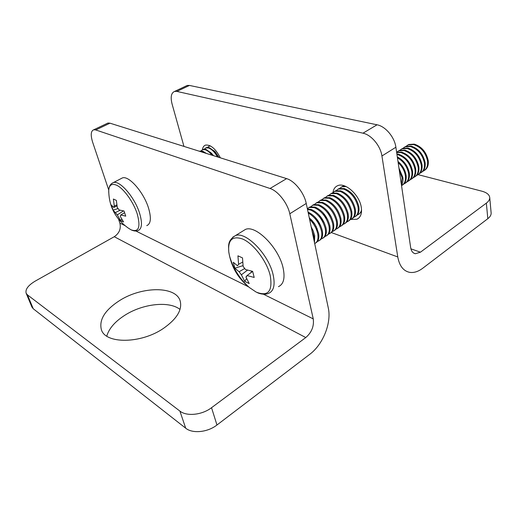 <?xml version="1.0" encoding="UTF-8"?>
<svg xmlns="http://www.w3.org/2000/svg" width="517" height="517" viewBox="0 0 517 517"><rect width="100%" height="100%" fill="white"/><g stroke="black" fill="none" stroke-linecap="round" stroke-linejoin="round"><path stroke-width="0.78" d="M332.98 192.473C333.497 189.054 335.068 186.792 337.685 185.687C345.182 182.055 359.489 194.903 361.254 207.188C362.159 213.353 360.717 217.373 356.95 219.24L350.797 219.415M487.815 218.678L486.355 203.129C488.746 201.313 489.87 199.413 489.722 197.442L491.131 212.894C491.279 214.91 490.174 216.836 487.815 218.678L422.719 268.265C418.104 271.729 413.632 273.066 409.309 272.278C403.215 270.824 399.37 265.712 397.773 256.949L381.934 155.985C380.538 145.846 371.296 134.801 362.973 133.179L377.055 124.797C385.423 126.31 394.6 137.173 395.886 147.235L381.934 155.985M486.355 203.129L420.45 252.193L415.358 253.731C412.831 253.175 411.267 251.107 410.647 247.514L395.886 147.235M202.418 149.736C202.774 147.229 203.827 145.684 205.572 145.09C210.723 144.573 215.654 148.818 220.352 157.827M185.913 86.068L187.219 85.447L189.468 85.434L176.879 91.412L362.973 133.179M176.879 91.412L174.668 91.399C171.205 92.814 170.339 97.009 172.071 103.988L183.955 146.401M189.468 85.434L377.055 124.797M489.722 197.442C489.289 194.586 486.646 192.492 481.792 191.161L418.111 174.643M163.359 328.457C176.775 319.034 182.385 309.896 180.2 301.049C176.123 285.914 142.233 286.127 119.718 300.487C105.041 309.948 98.921 319.655 101.358 329.613C105.358 344.122 140.889 343.921 163.359 328.457M180.019 309.431C169.162 300.745 142.944 303.653 124.94 315.196C115.091 321.464 109.035 328.437 106.76 336.115M216.966 425C207.666 432.354 192.447 433.86 185.7 428.199L179.903 411.086C186.663 416.612 202.063 415.022 211.531 407.713L216.966 425L309.67 354.384C323.06 344.471 331.688 322.854 328.276 307.886L306.238 203.452L289.791 213.773C287.607 203.168 277.959 190.902 270.029 188.492L95.748 129.948L93.771 129.761C90.811 130.917 90.449 135.105 92.685 142.33L108.744 190.036M211.531 407.713L305.78 337.556C311.699 332.373 314.187 326.156 313.25 318.892L289.791 213.773M179.903 411.086L27.466 294.884L26.141 293.223C25.165 289.358 28.202 285.313 35.253 281.093L114.263 236.715C119.298 233.264 121.165 228.721 119.866 223.079L118.548 219.15M106.838 123.563L107.963 123.033L109.985 123.182L95.748 129.948M270.029 188.492L286.612 178.623L109.985 123.182M286.612 178.623C294.625 180.885 304.203 192.931 306.238 203.452M185.7 428.199L33.256 308.759L31.918 307.046L26.141 293.223M424.483 170.377C427.443 168.484 428.69 165.233 428.218 160.613C426.376 152.114 421.73 146.621 414.266 144.127L408.857 144.482L407.519 145.232M422.861 171.289L423.197 171.146C426.577 169.402 428.031 166.035 427.553 161.052C425.704 152.554 421.051 147.054 413.594 144.56L408.184 144.902L406.032 146.33M421.4 172.432C424.354 170.545 425.594 167.288 425.116 162.661C423.255 154.144 418.596 148.631 411.138 146.117L405.735 146.453L404.397 147.203M419.772 173.344L420.121 173.195C423.494 171.463 424.935 168.096 424.444 163.107C422.576 154.589 417.917 149.07 410.459 146.55L405.057 146.88L402.905 148.314M418.305 174.5C421.252 172.62 422.479 169.363 421.995 164.723C420.114 156.192 415.442 150.654 407.991 148.114L402.594 148.437L401.257 149.187M416.663 175.418L417.019 175.263C420.386 173.538 421.82 170.171 421.316 165.169C419.429 156.632 414.763 151.093 407.306 148.553L401.916 148.87L399.764 150.305M415.19 176.575C418.13 174.707 419.352 171.444 418.848 166.797C416.948 158.247 412.275 152.689 404.824 150.13L399.441 150.434L398.103 151.184M413.535 177.499L413.91 177.344C417.264 175.625 418.686 172.258 418.169 167.25C416.263 158.693 411.584 153.135 404.139 150.563L398.749 150.867L396.629 152.282L401.638 152.153C409.083 154.738 413.768 160.315 415.687 168.885C416.198 173.544 414.989 176.808 412.055 178.669M410.388 179.593L410.776 179.431C414.123 177.719 415.532 174.358 415.002 169.337C413.077 160.768 408.391 155.184 400.946 152.593L396.662 152.521M408.902 180.776C411.829 178.914 413.031 175.651 412.508 170.985C410.563 162.403 405.877 156.8 398.433 154.189L396.869 153.93M407.228 181.7L407.622 181.538C410.957 179.832 412.359 176.465 411.816 171.437C409.871 162.855 405.179 157.252 397.735 154.628L396.953 154.467M405.729 182.889C408.65 181.04 409.839 177.777 409.302 173.098C407.777 165.666 403.777 160.289 397.314 156.955M404.042 183.819L404.449 183.651C407.777 181.958 409.167 178.591 408.611 173.557C407.222 166.564 403.499 161.31 397.437 157.788M402.536 185.021C405.451 183.18 406.633 179.91 406.084 175.224C405.134 169.809 402.426 165.214 397.974 161.427M401.541 185.648C404.662 183.884 405.942 180.562 405.386 175.683C404.54 170.72 402.129 166.364 398.148 162.629M401.47 185.164C402.814 183.147 403.273 180.549 402.84 177.363L398.95 168.064M401.379 184.563L402.136 177.829L399.24 170.048M343.721 185.635L343.23 186.139M359.179 213.948L361.525 211.505M360.782 212.61L361.448 212.358M344.548 185.9L341.356 187.064M346.073 186.534L341.905 186.811L339.714 188.369M355.69 216.274C358.488 214.555 359.522 211.279 358.792 206.445C356.497 197.578 351.676 191.613 344.328 188.556L339.139 188.563L337.827 189.293M357.305 214.923L357.913 214.704C359.787 213.864 360.995 212.248 361.545 209.857M353.809 217.25L354.429 217.024C357.59 215.466 358.785 212.112 358.022 206.949C355.728 198.076 350.907 192.111 343.559 189.048L338.37 189.048L336.173 190.611M352.187 218.613C354.972 216.907 355.993 213.631 355.244 208.784C352.93 199.898 348.103 193.914 340.761 190.825L335.585 190.805L334.273 191.542M350.287 219.596L350.927 219.363C354.074 217.819 355.257 214.458 354.475 209.295C352.155 200.402 347.327 194.411 339.986 191.316L334.809 191.296L332.612 192.873M348.652 220.966C351.431 219.273 352.439 215.996 351.676 211.136C349.337 202.237 344.503 196.221 337.174 193.106L332.004 193.067L330.699 193.804M346.739 221.955L347.398 221.715C350.532 220.184 351.696 216.83 350.907 211.653C348.561 202.742 343.721 196.725 336.393 193.604L331.229 193.565L329.032 195.142M345.104 223.338C347.87 221.651 348.865 218.374 348.09 213.508C345.724 204.583 340.877 198.547 333.555 195.4L328.405 195.348L327.099 196.079M343.172 224.326L343.844 224.087C346.965 222.562 348.122 219.208 347.308 214.025C344.942 205.094 340.096 199.058 332.774 195.898L327.623 195.84L325.426 197.429M341.524 225.722C344.283 224.048 345.266 220.772 344.477 215.893C342.086 206.955 337.233 200.893 329.917 197.714L324.779 197.636L323.48 198.366M339.585 226.711L340.27 226.472C343.378 224.96 344.516 221.606 343.689 216.41C341.298 207.466 336.444 201.404 329.129 198.211L323.997 198.134L321.794 199.736M337.924 228.126C340.677 226.459 341.647 223.182 340.839 218.297C338.422 209.333 333.562 203.252 326.259 200.04L321.135 199.943L319.836 200.674M335.966 229.115L336.677 228.869C339.766 227.37 340.89 224.016 340.05 218.82C337.627 209.857 332.767 203.763 325.464 200.544L320.346 200.447L318.142 202.057M334.305 230.543C337.045 228.889 338.002 225.612 337.174 220.714C334.738 211.737 329.872 205.624 322.569 202.38L317.464 202.263L316.165 202.994M332.328 231.532L333.051 231.286C336.134 229.8 337.239 226.446 336.38 221.237C333.937 212.254 329.064 206.141 321.774 202.89L316.669 202.767L314.465 204.389M331.352 217.017L327.423 211.059M330.654 232.973C333.387 231.332 334.331 228.055 333.491 223.144C331.029 214.148 326.149 208.015 318.86 204.738L313.767 204.603L312.475 205.327M328.663 233.968L329.407 233.723C332.47 232.243 333.568 228.895 332.689 223.674C330.221 214.671 325.342 208.532 318.058 205.249L312.966 205.107L310.762 206.735M327.914 220.048L323.254 212.972M326.983 235.422C329.704 233.794 330.634 230.517 329.781 225.593C327.287 216.578 322.408 210.419 315.131 207.11L310.051 206.955L308.752 207.679M324.98 236.418L325.742 236.166C328.786 234.699 329.865 231.351 328.974 226.129C326.479 217.108 321.593 210.942 314.317 207.627L309.244 207.466L307.356 208.732M324.398 223.014L319.112 214.975M323.293 237.891C326.001 236.269 326.918 232.993 326.046 228.062C323.526 219.027 318.634 212.842 311.37 209.495L307.415 209.03M321.264 238.886L322.046 238.634C325.083 237.174 326.143 233.833 325.232 228.598C322.711 219.557 317.819 213.366 310.549 210.018L307.512 209.469M320.824 225.948L314.976 217.05M319.571 240.366C322.272 238.764 323.177 235.487 322.285 230.543C319.868 221.793 315.124 215.634 308.061 212.08M317.528 241.368L318.33 241.109C321.348 239.668 322.395 236.327 321.471 231.08C319.299 222.956 314.898 216.946 308.268 213.062M317.205 228.863L314.614 223.667L310.846 219.176M315.829 242.867C318.517 241.271 319.403 238.001 318.498 233.044L316.314 226.892L314.504 223.745L309.237 217.663M314.704 243.559C317.619 242.085 318.614 238.757 317.677 233.587C316.443 228.281 313.748 223.506 309.58 219.266M313.541 231.758L311.144 226.692M314.485 242.518L314.691 235.558L313.069 230.64L311.234 227.137M314.162 240.993L313.864 236.107L311.964 230.576M229.8 256.91C233.413 268.879 239.927 279.07 249.343 287.491L256.148 292.073C268.116 296.803 272.814 291.323 270.236 275.645C266.927 261.15 253.214 243.203 242.415 238.951C232.359 235.642 227.81 239.933 228.773 251.831L229.005 253.349M278.456 286.644C283.652 284.247 285.21 278.049 283.122 268.052C278.915 247.817 255.896 224.701 245.478 229.412L242.479 231.261M246.615 276.498L245.918 276.983L249.213 283.549L244.677 281.332L246.596 278.624M246.066 276.925L247.042 275.555L254.196 277.442L252.632 271.354L245.459 269.512L243.139 266.423L242.499 257.905L237.936 255.825L238.589 264.29L237.503 265.757L233.277 262.274L234.873 268.22L239.1 271.748L241.374 274.792L244.677 281.332M238.589 264.29L242.66 262.093M247.494 270.145L241.374 274.792M250.68 272.866L251.857 271.205M245.918 276.983L246.699 276.382M252.645 271.412L247.042 275.555M239.1 271.748L244.793 268.459M234.873 268.22L243.022 265.622M312.481 220.856L312.662 221.218M210.057 145.749L209.023 146.233M210.561 146.014L209.204 146.169L207.543 147.377M218.911 157.375L215.376 152.076L213.799 150.596M218.549 157.258L214.471 151.287L209.217 147.61L206.645 147.526L205.766 147.965M217.457 156.916C214.768 152.14 211.783 149.167 208.506 147.985L205.934 147.907L204.273 149.122M213.611 155.707L210.4 152.263M213.198 155.578L211.033 152.909L205.928 149.361L203.362 149.271L202.483 149.71M211.905 155.178C209.676 152.289 207.446 150.479 205.21 149.743L202.651 149.652L200.99 150.874M206.47 153.471L202.619 151.119L199.484 151.274M204.486 152.845L201.901 151.507L199.652 151.326M131.428 229.994C133.974 231.125 136.158 231.325 137.994 230.595C141.981 228.96 142.524 223.208 139.622 213.334C134.834 197.52 119.925 180.2 113.469 182.566C110.593 183.632 109.016 186.21 108.732 190.301C108.835 206.063 115.252 218.588 127.977 227.868L130.963 229.774C138.692 232.605 140.792 227.357 137.27 214.038C133.489 201.856 123.169 187.749 116.17 185.041C111.653 183.348 109.177 185.099 108.732 190.301L108.725 192.259M146.738 225.632C150.809 223.951 151.436 218.187 148.618 208.345C143.959 192.589 129.043 175.444 122.458 177.887L120.784 178.759M124.545 212.707L120.745 214.994L120.254 216.352L123.557 221.98L120.577 220.52L121.689 219.085M120.745 214.994L125.741 216.145L124.048 211.026L119.046 209.908L117.275 207.466L116.351 200.396L113.372 199.032L114.302 206.07L113.837 207.453L111.375 205.081L113.074 210.096L117.281 214.917L120.577 220.52M114.302 206.07L116.816 204.958M123.414 210.93L117.281 214.917M116.978 205.908L113.837 207.453M115.537 212.5L120.131 210.225M113.074 210.096L118.154 208.545M331.332 232.54L397.773 256.949M410.918 248.839L420.45 252.193M313.25 318.892L263.444 294.212M248.464 286.793L135.893 231.015M124.946 225.593L119.866 223.079M305.78 337.556L114.263 236.715M27.466 294.884L33.256 308.759M257.233 292.583C259.011 293.578 264.807 295.252 268.717 293.301C273.823 290.974 275.29 284.789 273.118 274.753C268.724 254.448 245.685 231.009 235.448 235.603L232.669 237.258M122.458 177.887L111.885 183.373M356.95 219.24L358.96 217.89M413.917 253.22L415.358 253.731M187.219 85.447L174.668 91.399M93.771 129.761L107.963 123.033M408.857 144.482L408.184 144.902M405.735 146.453L405.057 146.88M402.594 148.437L401.916 148.87M399.441 150.434L398.749 150.867M342.668 186.327L341.905 186.811M339.139 188.563L338.37 189.048M335.585 190.805L334.809 191.296M332.004 193.067L331.229 193.565M328.405 195.348L327.623 195.84M324.779 197.636L323.997 198.134M321.135 199.943L320.346 200.447M317.464 202.263L316.669 202.767M313.767 204.603L312.966 205.107M310.051 206.955L309.244 207.466M316.094 226.239L316.314 226.892M312.759 229.748L313.069 230.64M245.478 229.412L235.448 235.603C227.183 240.728 228.617 245.833 228.773 251.831C231.002 266.371 237.859 278.256 249.343 287.491M209.902 145.794L209.204 146.169M215.376 152.076L214.471 151.287M206.645 147.526L205.934 147.907M211.976 153.717L211.033 152.909M203.362 149.271L202.651 149.652M200.066 151.022L199.556 151.3"/></g></svg>
